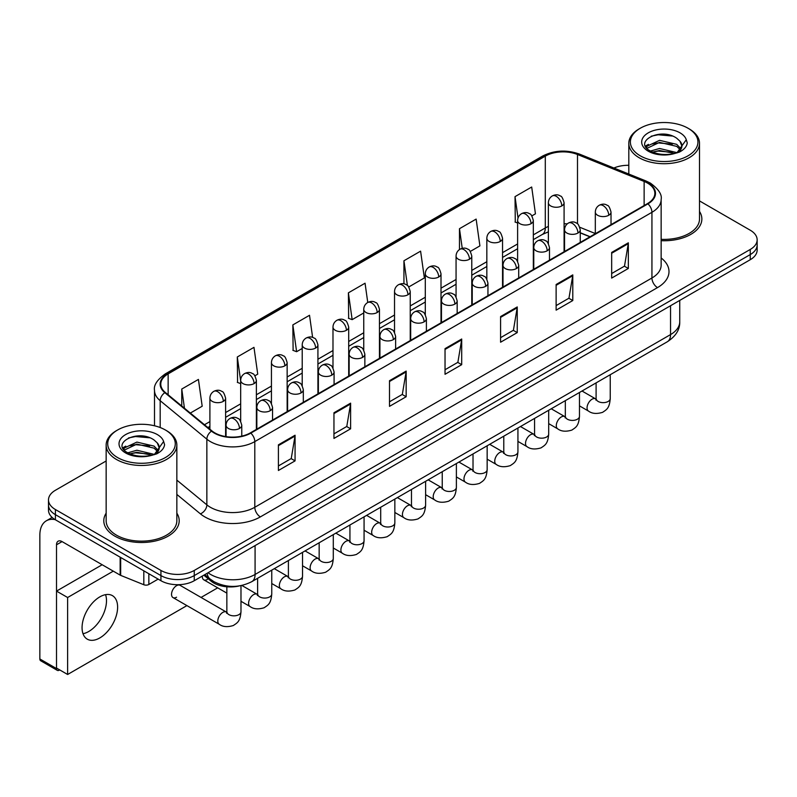 <?xml version="1.0" encoding="UTF-8"?>
<svg xmlns="http://www.w3.org/2000/svg" width="797" height="797" viewBox="0 0 797 797"><rect width="100%" height="100%" fill="white"/><g stroke="black" fill="none" stroke-linecap="round" stroke-linejoin="round"><path stroke-width="1.2" d="M589.939 236.819L580.256 232.903M239.299 585.925A23.561 13.609 180 0 1 211.066 581.133L203.843 575.175M106.15 513.168A37.708 21.768 0 0 0 103.789 520.74A37.708 21.768 0 0 0 114.838 536.132A37.708 21.768 0 0 0 155.923 540.854A37.708 21.768 0 0 0 179.195 520.74A37.708 21.768 0 0 0 176.844 513.168A37.708 21.768 0 0 1 179.195 520.74A37.708 21.768 0 0 1 155.923 540.854A37.708 21.768 0 0 1 114.838 536.132A37.708 21.768 0 0 1 103.789 520.74A37.708 21.768 0 0 1 106.15 513.168M647.493 183.071A25.135 14.515 180 0 1 654.855 193.332A25.135 14.515 180 0 1 647.493 203.594L250.358 432.881A25.135 14.515 180 0 1 211.992 430.938L165.328 392.463A25.135 14.515 180 0 1 160.785 384.134A25.135 14.515 180 0 1 168.147 373.873L545.297 156.132A25.135 14.515 180 0 1 577.496 154.498L644.135 181.447A25.135 14.515 180 0 1 647.493 183.071M647.941 182.812A25.763 14.874 0 0 0 644.494 181.148L577.855 154.21A25.763 14.874 0 0 0 544.859 155.873L167.699 373.624A25.763 14.874 0 0 0 164.82 392.672L211.484 431.147A25.763 14.874 0 0 0 250.806 433.13L647.941 203.853A25.763 14.874 0 0 0 647.941 182.812M106.15 460.985L55.401 490.275A23.561 13.609 0 0 0 48.497 499.898L48.497 510.16A23.561 13.609 0 0 0 55.401 519.783L160.934 580.714L160.934 575.583A23.561 13.609 0 0 0 194.259 575.583L750.246 254.582A23.561 13.609 0 0 0 757.15 244.958A23.561 13.609 0 0 1 750.246 254.582L194.259 575.583A23.561 13.609 0 0 1 160.934 575.583L55.401 514.653L160.934 575.583L160.934 570.443A23.561 13.609 0 0 0 194.259 570.443L750.246 249.451A23.561 13.609 0 0 0 757.15 239.827A23.561 13.609 0 0 0 750.246 230.213L699.507 200.914M48.497 505.029A23.561 13.609 0 0 0 55.401 514.653A23.561 13.609 0 0 1 48.497 505.029M278.412 444.836L278.412 470.489L295.069 460.875L295.069 435.222L278.412 444.836M278.412 465.946L291.244 458.534L295 436.069A6.286 3.626 -120 0 0 295.069 435.222M291.134 458.594L295.069 460.875M333.953 412.766L333.953 438.43L350.61 428.806L350.61 403.152L333.953 412.766M333.953 433.877L346.785 426.465L350.55 403.999A6.286 3.626 -120 0 0 350.61 403.152M346.675 426.525L350.61 428.806M389.494 380.707L389.494 406.36L406.161 396.737L406.161 371.083L389.494 380.707M389.494 401.808L402.326 394.395L406.091 371.94A6.286 3.626 -120 0 0 406.161 371.083M402.216 394.465L406.161 396.737M611.668 252.43L611.668 278.083L628.335 268.469L628.335 242.816L611.668 252.43M611.668 273.54L624.499 266.128L628.265 243.663A6.286 3.626 -120 0 0 628.335 242.816M624.39 266.188L628.335 268.469M556.127 284.499L556.127 310.153L572.784 300.539L572.784 274.885L556.127 284.499M556.127 305.6L568.958 298.198L572.724 275.732A6.286 3.626 -120 0 0 572.784 274.885M568.849 298.257L572.784 300.539M500.586 316.568L500.586 342.222L517.243 332.598L517.243 306.945L500.586 316.568M500.586 337.669L513.417 330.257L517.173 307.801A6.286 3.626 -120 0 0 517.243 306.945M513.298 330.327L517.243 332.598M445.035 348.638L445.035 374.291L461.702 364.667L461.702 339.014L445.035 348.638M445.035 369.738L457.877 362.326L461.632 339.871A6.286 3.626 -120 0 0 461.702 339.014M457.757 362.396L461.702 364.667M661.141 240.684A37.708 21.768 0 0 0 701.858 218.986A37.708 21.768 0 0 0 699.507 211.414A37.708 21.768 0 0 1 701.858 218.986A37.708 21.768 0 0 1 661.141 240.684M628.813 165.308A23.561 13.609 0 0 0 613.919 168.018M48.497 499.898A23.561 13.609 0 0 0 55.401 509.522L160.934 570.443M254.901 375.795L257.73 374.162L253.974 347.353L237.307 356.976L237.576 382.47M190.324 413.075L202.189 406.221L198.423 379.422L181.766 389.046L181.766 406.012M408.751 286.97L424.363 277.954L420.597 251.155L403.94 260.768L403.94 283.852M470.3 251.434L479.904 245.884L476.138 219.085L459.48 228.699L459.48 249.551M531.838 215.907L535.445 213.815L531.689 187.016L515.021 196.64L515.29 222.134M312.623 337.42L309.515 315.283L292.848 324.907L293.117 350.401M367.756 302.471L365.056 283.214L348.389 292.838L348.658 318.342M348.389 292.838L352.154 319.647L363.751 312.942M352.154 319.647L348.389 318.242M403.94 260.768L407.406 285.525M459.48 228.699L462.24 248.355M517.612 223.001L515.021 222.034M515.021 196.64L518.02 217.989M292.848 324.907L296.614 351.706L302.212 348.478M296.614 351.706L292.848 350.301M240.674 383.626L237.307 382.371M237.307 356.976L240.674 380.946M181.766 389.046L184.456 408.233M160.934 580.714A23.561 13.609 0 0 0 194.259 580.714L750.246 259.712A23.561 13.609 0 0 0 757.15 250.089L757.15 239.827M88.726 631.503A25.135 14.515 120 0 0 105.553 594.662A25.135 14.515 120 0 1 88.726 631.503A25.135 14.515 120 0 1 83.008 633.715A25.135 14.515 120 0 0 88.726 631.503M148.85 573.73L148.85 584.48L158.155 579.11M55.132 519.624A31.422 18.142 -120 0 0 46.356 520.79A31.422 18.142 -120 0 0 39.85 535.176L39.85 658.96L56.517 668.573L56.517 544.789A7.85 4.533 60 0 1 58.141 541.203A7.85 4.533 60 0 1 62.066 541.591L120.148 575.115L120.148 557.163M56.517 668.573A3.925 2.271 120 0 0 57.324 670.377L40.667 660.753A3.925 2.271 -60 0 1 39.85 658.96M57.324 670.377A3.925 2.271 120 0 0 59.287 670.177L59.735 669.928M148.85 584.48A3.925 2.271 180 0 1 143.819 584.729L120.666 575.374A3.925 2.271 180 0 1 120.148 575.115M661.141 239.319A35.347 20.403 0 0 0 699.507 218.986L699.507 143.311A35.347 20.403 0 0 0 689.146 128.875L688.04 128.237A33.773 19.497 0 0 0 640.27 128.237A33.773 19.497 0 0 0 640.27 155.814A33.773 19.497 0 0 0 688.04 155.814A33.773 19.497 0 0 0 688.04 128.237L689.146 128.875M640.27 128.237L639.164 128.875A35.347 20.403 0 0 0 628.813 143.311A35.347 20.403 0 0 0 639.164 157.736A35.347 20.403 0 0 0 677.679 162.16A35.347 20.403 0 0 0 699.507 143.311M681.654 147.096L681.913 145.871A17.753 10.251 0 0 0 679.911 141.139L676.733 138.24C660.364 126.663 633.087 141.766 649.924 150.753C656.798 154.479 664.917 155.425 674.292 153.602L679.273 152.147C684.075 149.687 686.735 146.618 687.263 142.932L686.277 139.744L677.311 152.317M650.452 151.061L659.557 148.481L676.902 152.616M672.319 152.287L658.163 151.071L652.544 152.088L659.557 150.513L674.929 153.462M646.467 147.764L647.005 146.23L659.557 140.332L676.713 144.347L680.837 148.64M646.955 148.352L659.557 142.374L676.713 146.379L680.15 149.607M679.911 141.139L681.903 146.12M681.913 146.518L679.941 151.809M645.45 146.05L648.459 144.367M651.209 136.187L658.163 134.783L672.489 136.048M645.829 146.817L647.094 146.06M652.514 143.948L658.163 142.922L672.319 144.137M117.607 429.991L116.501 430.629A35.347 20.403 0 0 0 106.15 445.065L106.15 520.74A35.347 20.403 0 0 0 116.501 535.176A35.347 20.403 0 0 0 155.016 539.599A35.347 20.403 0 0 0 176.844 520.74L176.844 445.065A35.347 20.403 0 0 0 166.493 430.629L165.377 429.991A33.773 19.497 0 0 0 117.607 429.991A33.773 19.497 0 0 0 117.607 457.568A33.773 19.497 0 0 0 165.377 457.568A33.773 19.497 0 0 0 165.377 429.991L166.493 430.629M106.15 445.065A35.347 20.403 0 0 0 116.501 459.49A35.347 20.403 0 0 0 155.016 463.914A35.347 20.403 0 0 0 176.844 445.065M158.992 448.85L159.251 447.625A17.753 10.251 0 0 0 157.248 442.893L154.07 439.994C137.702 428.417 110.424 443.53 127.261 452.507C134.135 456.233 142.255 457.179 151.629 455.356L156.61 453.901C161.412 451.441 164.072 448.372 164.6 444.686L163.614 441.508L154.648 454.081M127.789 452.816L136.895 450.235L154.239 454.38M149.657 454.041L135.5 452.826L129.881 453.842L136.895 452.278L152.267 455.217M123.804 449.518L124.342 447.984L136.895 442.096L154.05 446.101L158.175 450.395M124.292 450.106L136.895 444.128L154.05 448.143L157.487 451.361M157.248 442.893L159.241 447.874M159.251 448.273L157.278 453.563M122.788 447.804L125.796 446.121M128.546 437.942L135.5 436.537L149.826 437.802M123.166 448.572L124.432 447.814M129.861 445.702L135.5 444.676L149.657 445.892M173.009 597.581L219.275 624.29A7.073 4.085 -60 0 1 218.189 618.621A7.073 4.085 -60 0 1 222.811 612.395A7.073 4.085 -60 0 1 223.12 612.226A7.073 4.085 -60 0 1 226.348 612.046L180.072 585.327A7.073 4.085 120 0 0 176.545 585.685A7.073 4.085 120 0 0 171.923 591.912A7.073 4.085 120 0 0 173.009 597.581A7.073 4.085 120 0 0 176.545 597.222M99.834 637.919A25.135 14.515 120 0 0 116.262 615.772A25.135 14.515 120 0 0 112.407 595.628A25.135 14.515 120 0 0 99.834 596.873A25.135 14.515 120 0 0 83.416 619.02A25.135 14.515 120 0 0 87.271 639.164A25.135 14.515 120 0 0 99.834 637.919M113.284 571.15L67.625 597.511L67.625 674.481L186.916 605.6M201.053 597.441L217.681 587.837M202.338 576.052A7.073 4.085 120 0 0 203.783 579.808A7.073 4.085 120 0 0 207.31 579.459M102.165 564.744L56.517 591.105L56.517 668.065L67.625 674.481M67.625 597.511L56.517 591.105M211.066 579.788L211.066 581.133M661.141 257.969A39.272 22.675 180 0 1 657.495 287.607L260.36 516.894A7.85 4.533 60 0 1 254.801 507.271L651.936 277.994A31.422 18.142 0 0 0 661.141 265.162L661.141 199.489A31.422 18.142 180 0 1 651.936 212.311A7.85 4.533 -120 0 0 647.941 203.853M260.36 516.894A39.272 22.675 180 0 1 204.809 516.894A39.272 22.675 180 0 1 200.416 513.866L176.844 494.429M211.484 431.147A7.85 5.25 129.5 0 0 206.851 439.177L206.851 504.85A31.422 18.142 0 0 0 210.368 507.271A31.422 18.142 0 0 0 254.801 507.271L254.801 441.598A31.422 18.142 180 0 1 206.851 439.177L160.187 400.702A31.422 18.142 180 0 1 154.498 390.291L154.498 425.787M661.141 199.489C662.187 194.578 658.581 189.108 650.312 183.061L646.178 181.058A7.85 3.676 112 0 0 644.494 181.148M646.178 181.058L579.539 154.12C566.528 149.517 554.174 150.185 542.488 156.122A7.85 4.533 60 0 1 544.859 155.873M167.699 373.624A7.85 4.533 -120 0 0 165.328 373.873C157.178 379.731 153.562 385.21 154.498 390.291M164.82 392.672A7.85 5.25 129.5 0 0 160.187 400.702L160.187 427.541M579.539 154.12A7.85 3.676 112 0 0 577.855 154.21M250.806 433.13A7.85 4.533 60 0 1 254.801 441.598L651.936 212.311L651.936 277.994A7.85 4.533 60 0 0 657.495 287.607M194.259 570.443L194.259 580.714M750.246 249.451L750.246 259.712M55.401 509.522L55.401 519.783M176.844 480.113L206.851 504.85A7.85 5.25 -50.5 0 1 200.416 513.866M168.147 373.873L168.147 394.784M644.135 181.447L644.135 205.526M577.496 154.498L577.496 223.847M595.319 233.541L579.827 227.284M567.225 223.907A25.135 14.515 0 0 0 564.087 223.718M548.376 226.448A25.135 14.515 0 0 0 545.297 227.962L533.323 234.876M545.297 156.132L545.297 227.962A14.137 8.159 60 0 1 542.368 234.438L533.323 239.658M517.612 243.952L502.548 252.649M486.837 261.715L471.774 270.412M456.063 279.478L441.01 288.175M425.299 297.241L410.236 305.938M394.525 315.014L379.462 323.702M363.751 332.777L348.697 341.475M332.987 350.541L317.923 359.238M302.212 368.304L287.149 377.001M271.438 386.077L256.385 394.764M240.674 403.84L225.611 412.537M209.9 421.603L204.47 424.741M580.306 232.754A14.137 6.625 -68 0 1 580.256 232.734L590.109 236.719M445.035 349.445L461.632 339.871M500.586 317.385L517.173 307.801M556.127 285.316L572.724 275.732M611.668 253.247L628.265 243.663M389.494 381.514L406.091 371.94M333.953 413.583L350.55 403.999M278.412 445.653L295 436.069M208.047 572.754A31.422 18.142 0 0 0 210.647 574.458A31.422 18.142 0 0 0 255.08 574.458L670.546 334.591A31.422 18.142 0 0 0 679.741 321.769C679.98 329.56 675.826 336.234 667.288 341.783L251.822 581.651A15.711 9.066 60 0 0 255.08 574.458L255.08 545.596M670.546 305.729L670.546 334.591A15.711 9.066 60 0 1 667.288 341.783M207.18 573.252A15.711 10.51 129.5 0 0 210 578.951L204.769 574.637M608.729 215.27A7.85 4.533 0 0 0 611.02 212.062C609.775 207.519 608.539 205.287 607.294 205.377C605.023 203.773 602.333 203.733 599.244 205.257A7.85 4.533 60 0 1 603.17 205.646A7.85 4.533 -120 0 1 608.729 215.27A7.85 4.533 0 0 1 597.611 215.27A7.85 4.533 0 0 1 595.319 212.062C595.429 209.083 596.744 206.812 599.244 205.257M579.469 405.872L588.525 411.103A7.073 4.085 -60 0 1 587.439 405.434A7.073 4.085 -60 0 1 592.061 399.207A7.073 4.085 -60 0 1 592.37 399.038A7.073 4.085 -60 0 1 595.598 398.859L582.009 391.018M596.505 399.576L595.877 400.094L596.096 398.57A7.073 4.085 -0 0 0 598.168 401.449A7.073 4.085 -0 0 0 607.842 401.628A7.073 4.085 -0 0 0 610.243 398.57C609.436 408.532 606.557 409.598 602.612 412.328C596.704 414.121 592.012 413.713 588.525 411.103M561.785 205.935A7.85 4.533 0 0 0 564.087 202.727C562.841 198.184 561.606 195.962 560.361 196.042C558.089 194.438 555.399 194.398 552.311 195.923A7.85 4.533 60 0 1 556.236 196.311A7.85 4.533 -120 0 1 561.785 205.935A7.85 4.533 0 0 1 550.677 205.935A7.85 4.533 0 0 1 548.376 202.727C548.495 199.748 549.81 197.487 552.311 195.923M577.955 233.033A7.85 4.533 0 0 0 580.256 229.825C579.011 225.282 577.765 223.05 576.53 223.14C574.248 221.536 571.569 221.496 568.47 223.021A7.85 4.533 60 0 1 572.395 223.409A7.85 4.533 -120 0 1 577.955 233.033A7.85 4.533 0 0 1 566.846 233.033A7.85 4.533 0 0 1 564.545 229.825C564.665 226.846 565.97 224.585 568.47 223.021M548.695 423.635L557.751 428.866A7.073 4.085 -60 0 1 556.675 423.207A7.073 4.085 -60 0 1 561.287 416.97A7.073 4.085 -60 0 1 561.606 416.801A7.073 4.085 -60 0 1 564.824 416.622L551.245 408.781M565.731 417.339L565.103 417.857L565.332 416.333A7.073 4.085 -0 0 0 567.404 419.222A7.073 4.085 -0 0 0 577.078 419.391A7.073 4.085 -0 0 0 579.469 416.333C578.662 426.305 575.793 427.371 571.838 430.091C565.93 431.884 561.237 431.476 557.751 428.866M547.18 250.796A7.85 4.533 0 0 0 549.482 247.588C548.236 243.045 546.991 240.824 545.756 240.903C543.484 239.309 540.794 239.269 537.696 240.784A7.85 4.533 60 0 1 541.631 241.172A7.85 4.533 -120 0 1 547.18 250.796A7.85 4.533 0 0 1 536.072 250.796A7.85 4.533 0 0 1 533.771 247.588C533.89 244.609 535.195 242.348 537.696 240.784M517.93 441.408L526.986 446.639A7.073 4.085 -60 0 1 525.9 440.97A7.073 4.085 -60 0 1 530.523 434.744A7.073 4.085 -60 0 1 530.832 434.574A7.073 4.085 -60 0 1 534.05 434.385L520.471 426.544M534.966 435.102L534.329 435.62L534.558 434.096A7.073 4.085 -0 0 0 536.63 436.985A7.073 4.085 -0 0 0 546.304 437.164A7.073 4.085 -0 0 0 548.695 434.096C547.898 444.068 545.018 445.134 541.073 447.854C535.166 449.647 530.463 449.249 526.986 446.639M516.406 268.559A7.85 4.533 0 0 0 518.708 265.351C517.462 260.818 516.227 258.587 514.982 258.676C512.71 257.072 510.02 257.032 506.932 258.557A7.85 4.533 60 0 1 510.857 258.945A7.85 4.533 -120 0 1 516.406 268.559A7.85 4.533 0 0 1 505.298 268.559A7.85 4.533 0 0 1 502.997 265.351C503.116 262.382 504.431 260.111 506.932 258.557M487.156 459.172L496.212 464.402A7.073 4.085 -60 0 1 495.126 458.733A7.073 4.085 -60 0 1 499.749 452.507A7.073 4.085 -60 0 1 500.058 452.337A7.073 4.085 -60 0 1 503.286 452.158L489.697 444.318M504.192 452.865L503.565 453.393L503.784 451.859A7.073 4.085 -0 0 0 505.856 454.748A7.073 4.085 -0 0 0 515.529 454.928A7.073 4.085 -0 0 0 517.93 451.859C517.123 461.832 514.244 462.898 510.299 465.617C504.391 467.421 499.699 467.012 496.212 464.402M485.642 286.332A7.85 4.533 0 0 0 487.943 283.124C486.698 278.581 485.453 276.35 484.217 276.439C481.936 274.835 479.256 274.796 476.158 276.32A7.85 4.533 60 0 1 480.083 276.708A7.85 4.533 -120 0 1 485.642 286.332A7.85 4.533 0 0 1 474.534 286.332A7.85 4.533 0 0 1 472.232 283.124C472.352 280.145 473.657 277.874 476.158 276.32M456.382 476.935L465.438 482.165A7.073 4.085 -60 0 1 464.362 476.496A7.073 4.085 -60 0 1 468.975 470.27A7.073 4.085 -60 0 1 469.294 470.1A7.073 4.085 -60 0 1 472.511 469.921L458.933 462.081M473.418 470.628L472.79 471.157L473.019 469.632A7.073 4.085 -0 0 0 475.092 472.511A7.073 4.085 -0 0 0 484.765 472.691A7.073 4.085 -0 0 0 487.156 469.632C486.349 479.595 483.48 480.661 479.525 483.38C473.617 485.184 468.925 484.775 465.438 482.165M531.021 223.698A7.85 4.533 0 0 0 533.323 220.49C532.077 215.947 530.832 213.726 529.597 213.805C527.315 212.211 524.635 212.171 521.537 213.686A7.85 4.533 60 0 1 525.462 214.084A7.85 4.533 -120 0 1 531.021 223.698A7.85 4.533 0 0 1 519.913 223.698A7.85 4.533 0 0 1 517.612 220.49C517.731 217.511 519.036 215.25 521.537 213.686M500.247 241.461A7.85 4.533 0 0 0 502.548 238.263C501.303 233.72 500.058 231.489 498.822 231.578C496.541 229.974 493.861 229.935 490.763 231.459A7.85 4.533 60 0 1 494.698 231.847A7.85 4.533 -120 0 1 500.247 241.461A7.85 4.533 0 0 1 489.139 241.461A7.85 4.533 0 0 1 486.837 238.263C486.957 235.284 488.262 233.013 490.763 231.459M469.473 259.234A7.85 4.533 0 0 0 471.774 256.026C470.529 251.483 469.294 249.252 468.048 249.341C465.777 247.737 463.087 247.698 459.999 249.222A7.85 4.533 60 0 1 463.924 249.61A7.85 4.533 -120 0 1 469.473 259.234A7.85 4.533 0 0 1 458.365 259.234A7.85 4.533 0 0 1 456.063 256.026C456.183 253.047 457.498 250.776 459.999 249.222M56.517 544.789L62.066 541.591M120.666 557.462L120.666 575.374M143.819 584.729L143.819 570.831M686.277 139.744A22.465 12.971 0 0 0 680.04 132.85A22.465 12.971 0 0 0 648.27 132.85A22.465 12.971 0 0 0 648.27 151.201A22.465 12.971 0 0 0 674.292 153.602M677.091 152.894A17.753 10.251 0 0 0 681.883 146.449M163.614 441.508A22.465 12.971 0 0 0 157.388 434.604A22.465 12.971 0 0 0 125.607 434.604A22.465 12.971 0 0 0 125.607 452.955A22.465 12.971 0 0 0 151.629 455.356M154.429 454.649A17.753 10.251 0 0 0 159.221 448.203M454.868 304.095A7.85 4.533 0 0 0 457.169 300.887C455.924 296.345 454.679 294.113 453.443 294.203C451.172 292.599 448.482 292.559 445.384 294.083A7.85 4.533 60 0 1 449.319 294.472A7.85 4.533 -120 0 1 454.868 304.095A7.85 4.533 0 0 1 443.76 304.095A7.85 4.533 0 0 1 441.458 300.887C441.578 297.909 442.883 295.637 445.384 294.083M425.618 494.698L434.674 499.928A7.073 4.085 -60 0 1 433.588 494.27A7.073 4.085 -60 0 1 438.211 488.033A7.073 4.085 -60 0 1 438.519 487.864A7.073 4.085 -60 0 1 441.737 487.684L428.158 479.844M442.654 488.402L442.016 488.92L442.245 487.395A7.073 4.085 -0 0 0 444.318 490.285A7.073 4.085 -0 0 0 453.991 490.454A7.073 4.085 -0 0 0 456.382 487.395C455.585 497.368 452.706 498.434 448.761 501.154C442.853 502.947 438.151 502.538 434.674 499.928M424.094 321.858A7.85 4.533 0 0 0 426.395 318.651C425.15 314.108 423.914 311.886 422.669 311.966C420.398 310.362 417.708 310.322 414.619 311.846A7.85 4.533 60 0 1 418.545 312.235A7.85 4.533 -120 0 1 424.094 321.858A7.85 4.533 0 0 1 412.985 321.858A7.85 4.533 0 0 1 410.684 318.651C410.804 315.672 412.119 313.41 414.619 311.846M394.844 512.471L403.9 517.691A7.073 4.085 -60 0 1 402.814 512.033A7.073 4.085 -60 0 1 407.436 505.806A7.073 4.085 -60 0 1 407.745 505.627A7.073 4.085 -60 0 1 410.973 505.447L397.384 497.607M411.88 506.165L411.252 506.683L411.471 505.159A7.073 4.085 -0 0 0 413.543 508.048A7.073 4.085 -0 0 0 423.217 508.217A7.073 4.085 -0 0 0 425.618 505.159C424.811 515.131 421.932 516.197 417.987 518.917C412.079 520.71 407.387 520.302 403.9 517.691M393.329 339.622A7.85 4.533 0 0 0 395.631 336.414C394.385 331.881 393.14 329.649 391.905 329.739C389.623 328.135 386.943 328.095 383.845 329.619A7.85 4.533 60 0 1 387.77 330.008A7.85 4.533 -120 0 1 393.329 339.622A7.85 4.533 0 0 1 382.221 339.622A7.85 4.533 0 0 1 379.92 336.414C380.039 333.445 381.345 331.173 383.845 329.619M364.07 530.234L373.126 535.464A7.073 4.085 -60 0 1 372.05 529.796A7.073 4.085 -60 0 1 376.662 523.569A7.073 4.085 -60 0 1 376.981 523.4A7.073 4.085 -60 0 1 380.199 523.221L366.62 515.37M381.105 523.928L380.478 524.456L380.707 522.922A7.073 4.085 -0 0 0 382.769 525.811A7.073 4.085 -0 0 0 392.453 525.99A7.073 4.085 -0 0 0 394.844 522.922C394.037 532.894 391.168 533.96 387.212 536.68C381.305 538.473 376.612 538.075 373.126 535.464M438.709 276.997A7.85 4.533 0 0 0 441.01 273.789C439.765 269.247 438.519 267.025 437.274 267.105C435.003 265.501 432.323 265.461 429.224 266.985A7.85 4.533 60 0 1 433.15 267.374A7.85 4.533 -120 0 1 438.709 276.997A7.85 4.533 0 0 1 427.6 276.997A7.85 4.533 0 0 1 425.299 273.789C425.419 270.811 426.724 268.549 429.224 266.985M407.934 294.76A7.85 4.533 0 0 0 410.236 291.553C408.991 287.01 407.745 284.788 406.51 284.868C404.228 283.274 401.549 283.234 398.45 284.748A7.85 4.533 60 0 1 402.385 285.137A7.85 4.533 -120 0 1 407.934 294.76A7.85 4.533 0 0 1 396.826 294.76A7.85 4.533 0 0 1 394.525 291.553C394.645 288.574 395.95 286.312 398.45 284.748M377.16 312.524A7.85 4.533 0 0 0 379.462 309.316C378.216 304.783 376.981 302.551 375.736 302.641C373.464 301.037 370.774 300.997 367.686 302.521A7.85 4.533 60 0 1 371.611 302.91A7.85 4.533 -120 0 1 377.16 312.524A7.85 4.533 0 0 1 366.052 312.524A7.85 4.533 0 0 1 363.751 309.316C363.87 306.347 365.185 304.075 367.686 302.521M362.555 357.385A7.85 4.533 0 0 0 364.857 354.187C363.611 349.644 362.366 347.412 361.131 347.502C358.849 345.898 356.169 345.858 353.071 347.382A7.85 4.533 60 0 1 357.006 347.771A7.85 4.533 -120 0 1 362.555 357.385A7.85 4.533 0 0 1 351.447 357.385A7.85 4.533 0 0 1 349.146 354.187C349.265 351.208 350.57 348.937 353.071 347.382M333.295 547.997L342.361 553.228A7.073 4.085 -60 0 1 341.275 547.559A7.073 4.085 -60 0 1 345.898 541.332A7.073 4.085 -60 0 1 346.207 541.163A7.073 4.085 -60 0 1 349.425 540.984L335.846 533.143M350.341 541.691L349.704 542.219L349.933 540.695A7.073 4.085 -0 0 0 352.005 543.574A7.073 4.085 -0 0 0 361.679 543.753A7.073 4.085 -0 0 0 364.07 540.695C363.273 550.657 360.393 551.723 356.448 554.443C350.541 556.246 345.838 555.838 342.361 553.228M331.781 375.158A7.85 4.533 0 0 0 334.082 371.95C332.837 367.407 331.602 365.175 330.357 365.265C328.085 363.661 325.395 363.621 322.307 365.146A7.85 4.533 60 0 1 326.232 365.534A7.85 4.533 -120 0 1 331.781 375.158A7.85 4.533 0 0 1 320.673 375.158A7.85 4.533 0 0 1 318.372 371.95C318.491 368.971 319.806 366.7 322.307 365.146M302.531 565.76L311.587 570.991A7.073 4.085 -60 0 1 310.501 565.332A7.073 4.085 -60 0 1 315.124 559.096A7.073 4.085 -60 0 1 315.433 558.926A7.073 4.085 -60 0 1 318.661 558.747L305.072 550.906M319.567 559.464L318.939 559.982L319.159 558.458A7.073 4.085 -0 0 0 321.231 561.347A7.073 4.085 -0 0 0 330.904 561.516A7.073 4.085 -0 0 0 333.295 558.458C332.498 568.43 329.619 569.486 325.674 572.216C319.766 574.009 315.074 573.601 311.587 570.991M301.017 392.921A7.85 4.533 0 0 0 303.318 389.713C302.073 385.17 300.828 382.949 299.582 383.028C297.311 381.424 294.631 381.384 291.533 382.909A7.85 4.533 60 0 1 295.458 383.297A7.85 4.533 -120 0 1 301.017 392.921A7.85 4.533 0 0 1 289.909 392.921A7.85 4.533 0 0 1 287.607 389.713C287.727 386.734 289.032 384.473 291.533 382.909M271.757 583.524L280.813 588.754A7.073 4.085 -60 0 1 279.737 583.095A7.073 4.085 -60 0 1 284.35 576.859A7.073 4.085 -60 0 1 284.668 576.689A7.073 4.085 -60 0 1 287.886 576.51L274.307 568.669M288.793 577.227L288.165 577.745L288.394 576.221A7.073 4.085 -0 0 0 290.457 579.11A7.073 4.085 -0 0 0 300.13 579.28A7.073 4.085 -0 0 0 302.531 576.221C301.724 586.193 298.855 587.259 294.9 589.979C288.992 591.773 284.3 591.364 280.813 588.754M270.243 410.684A7.85 4.533 0 0 0 272.544 407.476C271.299 402.933 270.053 400.712 268.818 400.791C266.537 399.197 263.857 399.158 260.758 400.672A7.85 4.533 60 0 1 264.694 401.07A7.85 4.533 -120 0 1 270.243 410.684A7.85 4.533 0 0 1 259.135 410.684A7.85 4.533 0 0 1 256.833 407.476C256.953 404.497 258.258 402.236 260.758 400.672M240.983 601.297L250.049 606.527A7.073 4.085 -60 0 1 248.963 600.858A7.073 4.085 -60 0 1 253.576 594.632A7.073 4.085 -60 0 1 253.894 594.462A7.073 4.085 -60 0 1 257.112 594.283L241.82 585.446M258.029 594.99L257.391 595.518L257.62 593.984A7.073 4.085 -0 0 0 259.692 596.873A7.073 4.085 -0 0 0 269.366 597.053A7.073 4.085 -0 0 0 271.757 593.984C270.96 603.957 268.081 605.023 264.136 607.742C258.228 609.536 253.526 609.137 250.049 606.527M239.469 428.447A7.85 4.533 0 0 0 241.77 425.249C240.525 420.706 239.289 418.475 238.044 418.564C235.773 416.961 233.083 416.921 229.994 418.445A7.85 4.533 60 0 1 233.919 418.833A7.85 4.533 -120 0 1 239.469 428.447A7.85 4.533 0 0 1 228.36 428.447A7.85 4.533 0 0 1 226.059 425.249C226.179 422.271 227.494 419.999 229.994 418.445M227.255 612.754L226.617 613.282L226.846 611.757A7.073 4.085 -0 0 0 228.918 614.636A7.073 4.085 -0 0 0 238.592 614.816A7.073 4.085 -0 0 0 240.983 611.757C240.186 621.72 237.307 622.786 233.362 625.506C227.454 627.309 222.761 626.9 219.275 624.29M346.396 330.297A7.85 4.533 0 0 0 348.697 327.089C347.452 322.546 346.207 320.314 344.962 320.404C342.69 318.8 340.01 318.76 336.912 320.284A7.85 4.533 60 0 1 340.837 320.673A7.85 4.533 -120 0 1 346.396 330.297A7.85 4.533 0 0 1 335.288 330.297A7.85 4.533 0 0 1 332.987 327.089C333.106 324.11 334.411 321.839 336.912 320.284M315.622 348.06A7.85 4.533 0 0 0 317.923 344.852C316.678 340.309 315.433 338.077 314.197 338.167C311.916 336.563 309.236 336.523 306.138 338.048A7.85 4.533 60 0 1 310.063 338.436A7.85 4.533 -120 0 1 315.622 348.06A7.85 4.533 0 0 1 304.514 348.06A7.85 4.533 0 0 1 302.212 344.852C302.332 341.873 303.637 339.602 306.138 338.048M284.848 365.823A7.85 4.533 0 0 0 287.149 362.615C285.904 358.072 284.668 355.851 283.423 355.93C281.152 354.326 278.462 354.286 275.373 355.811A7.85 4.533 60 0 1 279.299 356.199A7.85 4.533 -120 0 1 284.848 365.823A7.85 4.533 0 0 1 273.74 365.823A7.85 4.533 0 0 1 271.438 362.615C271.558 359.636 272.873 357.375 275.373 355.811M254.084 383.586A7.85 4.533 0 0 0 256.385 380.378C255.14 375.845 253.894 373.614 252.649 373.703C250.378 372.099 247.698 372.06 244.599 373.584A7.85 4.533 60 0 1 248.525 373.972A7.85 4.533 -120 0 1 254.084 383.586A7.85 4.533 0 0 1 242.975 383.586A7.85 4.533 0 0 1 240.674 380.378C240.794 377.409 242.099 375.138 244.599 373.584M223.309 401.359A7.85 4.533 0 0 0 225.611 398.151C224.365 393.608 223.12 391.377 221.885 391.466C219.603 389.863 216.923 389.823 213.825 391.347A7.85 4.533 60 0 1 217.75 391.735A7.85 4.533 -120 0 1 223.309 401.359A7.85 4.533 0 0 1 212.201 401.359A7.85 4.533 0 0 1 209.9 398.151C210.019 395.173 211.325 392.901 213.825 391.347M542.488 156.122L165.328 373.873M548.376 231.847L542.368 234.438M517.612 248.734L502.548 257.431M486.837 266.497L471.774 275.194M456.063 284.26L441.01 292.957M425.299 302.023L410.236 310.72M394.525 319.796L379.462 328.484M363.751 337.559L348.697 346.257M332.987 355.323L317.923 364.02M302.212 373.086L287.149 381.783M271.438 390.859L256.385 399.546M240.674 408.622L225.611 417.319M209.9 426.385L207.887 427.551M251.822 581.651C239.18 587.997 226.537 587.997 213.895 581.651L210 578.951M679.741 321.769L679.741 300.419M610.243 374.72L610.243 398.57M611.02 224.644L611.02 212.062M596.096 382.889L596.096 398.57M595.319 233.72L595.319 212.062M564.087 251.742L564.087 202.727M548.376 243.573L548.376 202.727M579.469 392.483L579.469 416.333M580.256 242.418L580.256 229.825M565.332 400.652L565.332 416.333M564.545 251.483L564.545 229.825M548.695 410.256L548.695 434.096M549.482 260.181L549.482 247.588M534.558 418.415L534.558 434.096M533.771 269.247L533.771 247.588M517.93 428.019L517.93 451.859M518.708 277.944L518.708 265.351M503.784 436.178L503.784 451.859M502.997 287.01L502.997 265.351M487.156 445.782L487.156 469.632M487.943 295.707L487.943 283.124M473.019 453.941L473.019 469.632M472.232 304.783L472.232 283.124M533.323 269.516L533.323 220.49M517.612 261.346L517.612 220.49M502.548 287.279L502.548 238.263M486.837 279.109L486.837 238.263M471.774 305.042L471.774 256.026M456.063 296.873L456.063 256.026M46.356 520.79L52.154 517.442M628.813 174.035L628.813 143.311M456.382 463.545L456.382 487.395M457.169 313.48L457.169 300.887M442.245 471.714L442.245 487.395M441.458 322.546L441.458 300.887M425.618 481.318L425.618 505.159M426.395 331.243L426.395 318.651M411.471 489.478L411.471 505.159M410.684 340.309L410.684 318.651M394.844 499.081L394.844 522.922M395.631 349.006L395.631 336.414M380.707 507.241L380.707 522.922M379.92 358.072L379.92 336.414M441.01 322.805L441.01 273.789M425.299 314.636L425.299 273.789M410.236 340.568L410.236 291.553M394.525 332.409L394.525 291.553M379.462 358.341L379.462 309.316M363.751 350.172L363.751 309.316M364.07 516.845L364.07 540.695M364.857 366.769L364.857 354.187M349.933 525.004L349.933 540.695M349.146 375.845L349.146 354.187M333.295 534.608L333.295 558.458M334.082 384.533L334.082 371.95M319.159 542.777L319.159 558.458M318.372 393.608L318.372 371.95M302.531 552.371L302.531 576.221M303.318 402.306L303.318 389.713M288.394 560.54L288.394 576.221M287.607 411.372L287.607 389.713M271.757 570.144L271.757 593.984M272.544 420.069L272.544 407.476M226.846 593.127L203.783 579.808M257.62 578.303L257.62 593.984M256.833 429.135L256.833 407.476M240.983 585.626L240.983 611.757M241.77 436.118L241.77 425.249M226.846 586.781L226.846 611.757M226.059 436.626L226.059 425.249M348.697 376.104L348.697 327.089M332.987 367.935L332.987 327.089M317.923 393.867L317.923 344.852M302.212 385.698L302.212 344.852M287.149 411.631L287.149 362.615M271.438 403.471L271.438 362.615M256.385 429.404L256.385 380.378M240.674 421.234L240.674 380.378M225.611 436.557L225.611 398.151M209.9 429.214L209.9 398.151"/></g></svg>

